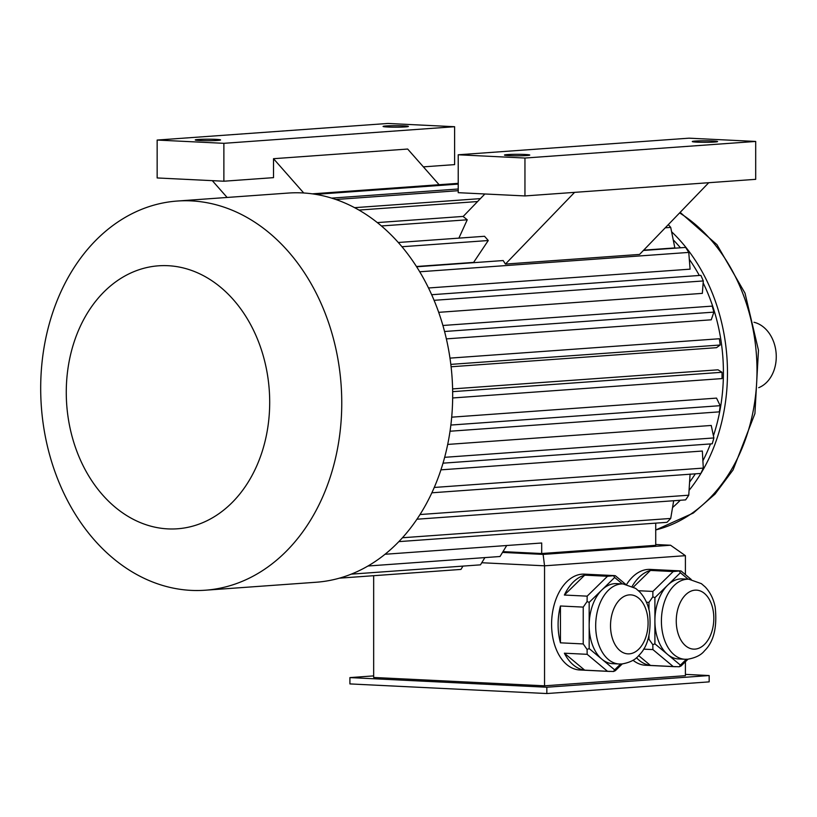 <?xml version="1.0" encoding="UTF-8"?>
<svg xmlns="http://www.w3.org/2000/svg" width="817" height="817" viewBox="0 0 817 817"><rect width="100%" height="100%" fill="white"/><g stroke="black" fill="none" stroke-linecap="round" stroke-linejoin="round"><path stroke-width="1.23" d="M685.412 674.382L709.166 675.547L709.166 681.868L546.839 693.541L349.911 683.921L349.911 677.599L373.665 675.894M619.215 663.996L621.921 663.966C629.876 662.577 635.493 659.748 638.782 655.5C648.024 646.553 651.578 632.021 649.454 611.882C647.85 603.783 644.531 597.053 639.517 591.712L635.646 588.383L623.126 583.941A40.074 25.45 -87.2 0 0 595.756 622.728A40.074 25.45 -87.2 0 0 619.215 663.996L612.699 663.68A40.074 25.45 -87.2 0 1 601.915 659.217L614.66 669.848L620.614 664.017M589.169 648.586L601.915 659.217A40.074 25.45 -87.2 0 1 589.169 625.485L589.169 648.586L587.086 649.444L587.157 654.315L564.373 653.202L584.696 670.165A47.978 30.464 -87.2 0 1 564.373 653.202M589.169 602.384L589.169 625.485A40.074 25.45 -87.2 0 1 601.915 589.925L589.169 602.384L587.086 601.547L583.226 607.102L560.442 605.989L560.442 642.826A47.978 30.464 -87.2 0 1 560.442 605.989M622.391 583.91L614.66 577.456L601.915 589.925A40.074 25.45 -87.2 0 1 616.621 583.624L623.126 583.941M614.66 577.456L613.516 575.699L607.48 576.271L587.157 596.155L564.373 595.042A47.978 30.464 -87.2 0 1 584.696 575.158L564.373 595.042M607.48 576.271L584.696 575.158M587.157 596.155L587.086 601.547M583.226 607.102L583.226 643.939L560.442 642.826M583.226 643.939L587.086 649.444M613.516 575.699L615.324 575.709L625.485 584.186M622.248 663.935L615.324 670.706L613.516 671.492L614.66 669.848M587.157 654.315L607.48 671.278L584.696 670.165M607.48 671.278L613.516 671.492M688.128 579.171L680.398 572.727L667.652 585.197A40.074 25.45 -87.2 0 1 682.348 578.896L688.864 579.212A40.074 25.45 -87.2 0 0 661.484 617.999A40.074 25.45 -87.2 0 0 684.952 659.268L678.437 658.951A40.074 25.45 -87.2 0 1 667.652 654.478L680.398 665.12L686.351 659.288M654.907 643.847L667.652 654.478A40.074 25.45 -87.2 0 1 654.907 620.757L654.907 643.847L652.824 644.715L652.895 649.586L643.582 649.137M680.398 572.727L679.254 570.971L681.061 570.981L691.223 579.457M638.506 590.722L652.895 591.426L673.218 571.543L650.434 570.429L633.492 587.004M679.254 570.971L673.218 571.543M652.895 591.426L652.824 596.818L648.964 602.374L646.451 602.252M654.907 597.656L654.907 620.757A40.074 25.45 -87.2 0 1 667.652 585.197L654.907 597.656L652.824 596.818M648.964 635.697L648.964 639.211L648.014 639.16M648.964 609.707L648.964 602.374M648.964 639.211L652.824 644.715M638.669 655.622L650.434 665.426A47.978 30.464 -87.2 0 1 636.453 657.726M652.895 649.586L673.218 666.549L650.434 665.426M673.218 666.549L679.254 666.764L681.061 665.978L687.985 659.207M680.398 665.12L679.254 666.764M632.195 586.32A47.978 30.464 -87.2 0 1 650.434 570.429M502.506 552.415L543.121 554.406L544.551 565.813L685.412 555.672L685.412 574.606M685.412 661.729L685.412 675.679L544.551 685.82L373.665 677.467L373.665 575.699M481.764 562.739L544.551 565.813L544.551 685.82M609.85 671.451L579.764 669.981A47.978 30.464 -87.2 0 1 551.679 620.573A47.978 30.464 -87.2 0 1 584.451 574.137L614.537 575.607M626.649 584.39A47.978 30.464 -87.2 0 1 650.189 569.408L680.275 570.879M675.588 666.723L645.501 665.252A47.978 30.464 -87.2 0 1 633.012 660.259M385.042 554.263L541.691 542.999L541.691 553.528L502.986 551.628M689.579 482.132A163.451 125.9 -94.1 0 0 695.338 473.84M702.896 460.788A163.451 125.9 -94.1 0 0 710.484 443.927M713.425 435.747A163.451 125.9 -94.1 0 0 703.151 282.896M699.311 275.472A163.451 125.9 -94.1 0 0 689.313 259.336M680.438 247.796A163.451 125.9 -94.1 0 0 673.218 239.851M643.684 250.155L674.852 247.919L670.716 227.402L665.252 227.79M428.506 287.982L690.089 269.161L688.762 252.412A192.986 148.653 -94.1 0 0 685.626 247.418L643.388 250.462M438.688 312.339L702.344 293.364L703.304 280.946L434.072 300.319M446.358 338.871L711.25 319.804L713.884 312.125A192.986 148.653 -94.1 0 0 712.22 306.109L442.906 325.483M451.096 366.772L716.529 347.674L720.196 345.009A192.986 148.653 -94.1 0 0 719.348 338.749L449.973 358.122M452.608 388.902L718.02 369.815L722.034 372.276L452.659 391.66M451.699 417.17L716.529 398.114L720.196 405.681A192.986 148.653 85.9 0 1 719.348 411.86L450.034 431.233M447.706 444.428L711.25 425.463L713.884 437.943L444.673 457.316M440.935 469.846L702.344 451.035L703.304 468.09A192.986 148.653 85.9 0 1 700.863 473.441L431.866 492.794M416.445 266.505L473.615 262.4A163.451 125.9 85.9 0 1 473.84 262.655M416.619 266.781L503.17 260.552A192.986 148.653 85.9 0 1 505.417 264.075L574.586 192.363L708.747 182.712L639.568 254.424L505.417 264.075M484.879 193.976L463.137 216.515A192.986 148.653 85.9 0 1 467.242 219.793L458.878 238.135M398.277 242.486L484.522 236.287A192.986 148.653 85.9 0 1 488.26 240.525L473.615 262.4M303.74 192.996L273.511 158.702L273.511 177.646L223.878 181.221L223.878 143.322L454.62 126.717L387.901 123.459L157.15 140.054L223.878 143.322M212.308 180.649L227.126 197.448M439.117 184.724L407.663 149.041L273.511 158.702M574.586 192.363L524.953 195.937L458.225 192.679L458.225 154.781L688.976 138.175L755.694 141.443L524.953 158.038L458.225 154.781M708.747 182.712L755.694 179.332L755.694 141.443M524.953 195.937L524.953 158.038M526.883 155.536A12.653 0.746 0 0 0 529.773 155.067A12.653 0.746 0 0 0 517.12 154.311A12.653 0.746 0 0 0 504.467 155.067A12.653 0.746 0 0 0 512.841 155.771A12.653 0.746 0 0 0 526.883 155.536M714.701 142.025A12.653 0.746 0 0 0 717.592 141.545A12.653 0.746 0 0 0 704.938 140.8A12.653 0.746 0 0 0 692.285 141.545A12.653 0.746 0 0 0 700.659 142.26A12.653 0.746 0 0 0 714.701 142.025M689.068 490.363A168.731 129.964 -94.1 0 0 727.477 372.787A168.731 129.964 -94.1 0 0 671.584 231.742M672.544 507.541A168.731 129.964 -94.1 0 0 680.255 500.27M758.697 387.687A33.742 25.991 -94.1 0 0 776.15 353.547A33.742 25.991 -94.1 0 0 753.989 322.266M423.369 166.862L454.62 164.615L454.62 126.717M157.15 140.054L157.15 177.953L223.878 181.221M217.669 140.422A12.653 0.746 0 0 0 220.559 139.942A12.653 0.746 0 0 0 212.185 139.237A12.653 0.746 0 0 0 198.143 139.472A12.653 0.746 0 0 0 195.253 139.942A12.653 0.746 0 0 0 203.627 140.657A12.653 0.746 0 0 0 217.669 140.422M405.487 126.911A12.653 0.746 0 0 0 408.377 126.431A12.653 0.746 0 0 0 400.003 125.726A12.653 0.746 0 0 0 385.961 125.961A12.653 0.746 0 0 0 383.071 126.431A12.653 0.746 0 0 0 391.445 127.135A12.653 0.746 0 0 0 405.487 126.911M655.724 523.135L655.724 545.317L541.691 553.528M312.319 193.843L458.225 183.345M313.085 193.956L458.225 183.508M315.689 194.354L458.225 184.101M335.858 199.501L458.225 190.698M331.651 198.123L458.225 189.013M358.949 210.071L477.588 201.544M354.598 207.671L480.406 198.623M377.311 222.592L463.239 216.413M381.416 225.962L467.242 219.793M401.954 246.734L488.26 240.525M668.306 224.634A192.986 148.653 85.9 0 1 670.716 227.402M419.713 271.775L688.762 252.412M431.662 294.723L700.863 275.36A192.986 148.653 85.9 0 1 703.304 280.946M444.56 331.498L713.884 312.125M450.821 364.382L720.196 345.009M452.669 397.971L722.034 378.588A192.986 148.653 -94.1 0 0 722.034 372.276M450.872 425.054L720.196 405.681M443.028 463.168L712.22 443.805A192.986 148.653 -94.1 0 0 713.884 437.943M434.266 487.453L703.304 468.09M420.03 514.536L688.762 495.204L690.089 474.044M416.966 519.214L685.626 499.881A192.986 148.653 -94.1 0 0 688.762 495.204M402.475 537.749L670.716 518.448L673.678 500.75M398.859 541.62L666.978 522.329A192.986 148.653 -94.1 0 0 670.716 518.448M351.259 574.147L480.478 564.843L484.9 557.602M339.412 578.16L460.951 569.418L462.973 566.11M367.977 566.007L500.014 556.51L506.714 545.511M205.22 590.221L316.148 582.245A195.089 150.277 -94.1 0 0 452.679 395.009A195.089 150.277 -94.1 0 0 288.146 193.067L177.228 201.043A195.089 150.277 -94.1 0 0 40.85 397.348A195.089 150.277 -94.1 0 0 191.229 590.385A195.089 150.277 -94.1 0 0 205.22 590.221A195.089 150.277 -94.1 0 0 341.108 384.848A195.089 150.277 -94.1 0 0 177.228 201.043M167.985 528.895A131.823 101.533 -94.1 0 0 256.078 335.818A131.823 101.533 -94.1 0 0 79.903 327.198A131.823 101.533 -94.1 0 0 167.985 528.895M543.121 554.406L670.563 545.235L655.724 544.51M685.412 555.672L670.563 545.235M709.166 675.547L546.839 687.23L546.839 693.541M546.839 687.23L349.911 677.599M655.724 529.937A168.731 129.964 -94.1 0 0 756.389 386.911A168.731 129.964 -94.1 0 0 679.601 212.92M695.042 649.117A29.535 18.75 -87.2 0 1 678.774 606.071A29.535 18.75 -87.2 0 1 711.311 603.732A29.535 18.75 -87.2 0 1 695.042 649.117M629.304 653.845A29.535 18.75 -87.2 0 1 613.036 610.799A29.535 18.75 -87.2 0 1 645.573 608.461A29.535 18.75 -87.2 0 1 629.304 653.845M655.724 529.988L693.296 513.066L715.018 494.111L733.043 469.979L754.918 413.586L758.472 350.248L744.992 293.109L716.938 244.64L680.142 212.369M684.952 659.268L687.659 659.237C695.614 657.848 701.231 655.02 704.52 650.771C713.762 641.825 717.316 627.293 715.192 607.154C713.578 599.045 710.269 592.325 705.255 586.984L701.384 583.655L688.864 579.212"/></g></svg>
